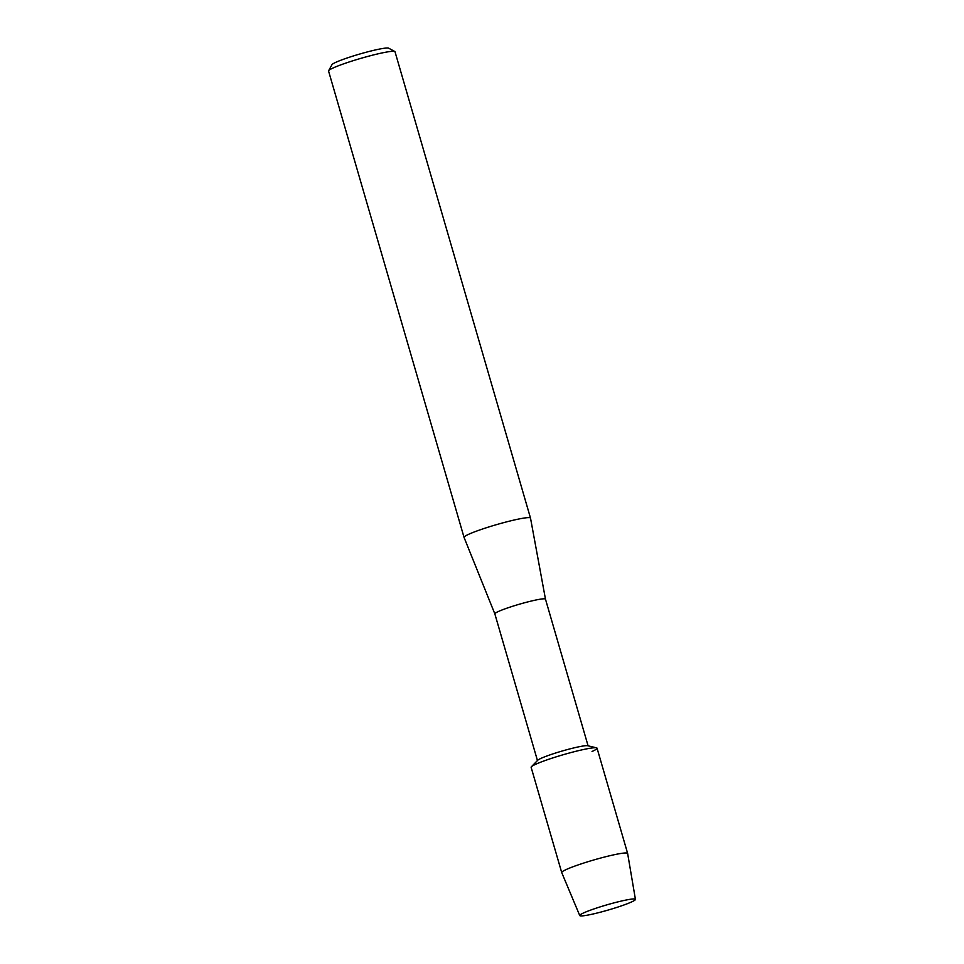 <?xml version="1.0" encoding="UTF-8"?>
<svg xmlns="http://www.w3.org/2000/svg" width="964" height="964" viewBox="0 0 964 964"><rect width="100%" height="100%" fill="white"/><g stroke="black" fill="none" stroke-linecap="round" stroke-linejoin="round"><path stroke-width="1.45" d="M583.979 912.751A29.004 2.675 163.8 0 0 580.195 914.812A29.004 2.675 163.8 0 0 597.475 912.944A29.004 2.675 163.8 0 0 631.191 902.123A29.004 2.675 163.8 0 0 634.661 898.99A29.004 2.675 163.8 0 0 612.056 903.401A29.004 2.675 163.8 0 0 583.979 912.751A29.004 2.675 163.8 0 0 580.195 914.812A29.004 2.675 163.8 0 0 579.75 915.559A29.004 2.675 163.8 0 0 600.391 912.197A29.004 2.675 163.8 0 0 631.191 902.123A29.004 2.675 163.8 0 0 635.433 899.376A29.004 2.675 163.8 0 0 634.661 898.99A29.004 2.675 163.8 0 0 612.056 903.401A29.004 2.675 163.8 0 0 583.979 912.751M596.487 747.823L587.703 745.738A26.365 2.434 163.8 0 0 567.495 749.534A26.365 2.434 163.8 0 0 541.358 758.21A26.365 2.434 163.8 0 0 537.731 760.259L531.429 766.729A34.318 3.169 163.8 0 1 536.165 764.054A34.318 3.169 163.8 0 0 531.14 767.344L561.723 872.589A34.318 3.169 163.8 0 0 561.735 872.613A34.318 3.169 163.8 0 1 566.736 869.299A34.318 3.169 163.8 0 1 603.356 857.333A34.318 3.169 163.8 0 1 627.636 853.429A34.318 3.169 163.8 0 0 627.636 853.429L597.053 748.197A34.318 3.169 163.8 0 0 572.785 752.089A34.318 3.169 163.8 0 0 536.165 764.054A34.318 3.169 163.8 0 1 570.182 752.776A34.318 3.169 163.8 0 1 596.487 747.823A34.318 3.169 163.8 0 1 592.041 751.474M588.088 745.835L545.479 599.162A26.365 2.434 163.8 0 0 545.479 599.162A26.365 2.434 163.8 0 0 526.826 602.163A26.365 2.434 163.8 0 0 498.701 611.357A26.365 2.434 163.8 0 0 494.845 613.875A26.365 2.434 163.8 0 0 494.845 613.899L464.058 537.43A34.596 3.193 163.8 0 0 464.058 537.43L328.567 71.059A34.596 3.193 163.8 0 1 328.628 70.734A34.596 3.193 163.8 0 1 333.616 67.745A34.596 3.193 163.8 0 1 369.043 56.081A34.596 3.193 163.8 0 1 394.794 51.514A34.596 3.193 163.8 0 1 395.011 51.755L530.501 518.09A34.596 3.193 163.8 0 0 506.028 522.018A34.596 3.193 163.8 0 0 469.107 534.092A34.596 3.193 163.8 0 0 464.046 537.406M394.794 51.514L388.709 48.2A29.655 2.735 163.8 0 0 366.633 52.116A29.655 2.735 163.8 0 0 336.267 62.118A29.655 2.735 163.8 0 0 331.99 64.672L328.628 70.734M545.479 599.174L530.513 518.126A34.596 3.193 163.8 0 0 530.501 518.09M537.454 760.536L494.845 613.875M579.75 915.559L561.735 872.613M635.433 899.376L627.636 853.465"/></g></svg>
